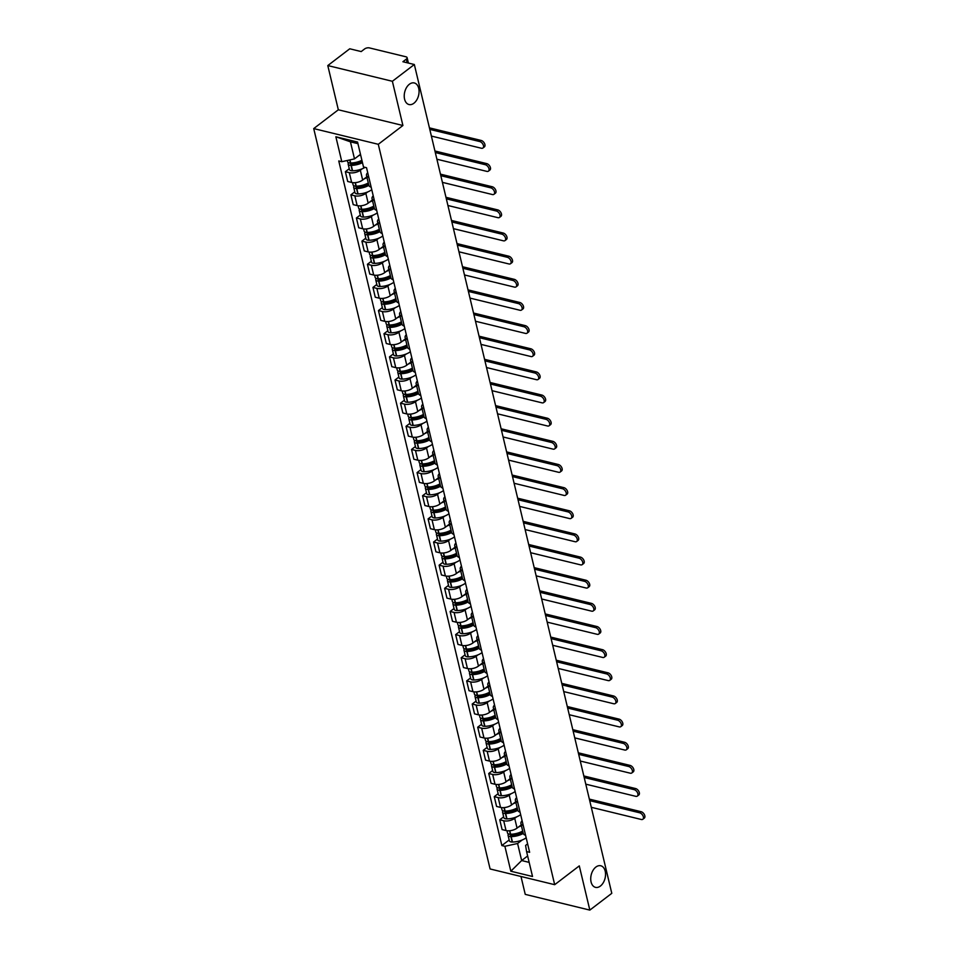 <?xml version="1.0" encoding="UTF-8"?>
<svg xmlns="http://www.w3.org/2000/svg" width="958" height="958" viewBox="0 0 958 958"><rect width="100%" height="100%" fill="white"/><g stroke="black" fill="none" stroke-linecap="round" stroke-linejoin="round"><path stroke-width="1.44" d="M595.876 867.062A11.101 7.137 -76.3 0 1 600.762 865.769A11.101 7.137 -76.3 0 1 605.552 874.594A11.101 7.137 -76.3 0 1 600.403 886.054A11.101 7.137 -76.3 0 1 595.517 887.359A11.101 7.137 -76.3 0 1 590.727 878.522A11.101 7.137 -76.3 0 1 595.876 867.062M409.389 84.244A11.101 7.137 -76.3 0 1 414.275 82.951A11.101 7.137 -76.3 0 1 419.065 91.776A11.101 7.137 -76.3 0 1 413.904 103.236A11.101 7.137 -76.3 0 1 409.018 104.542A11.101 7.137 -76.3 0 1 404.228 95.704A11.101 7.137 -76.3 0 1 409.389 84.244M520.984 876.486L525.247 894.377L589.829 910.1L611.791 893.323L414.335 64.509L392.373 81.286L327.792 65.563L338.33 109.787L313.721 128.588L490.101 868.966L554.682 884.689L378.29 144.299L402.911 125.498L392.373 81.286M327.792 65.563L349.754 48.786L361.19 51.576L364.603 48.954A3.473 1.653 -13.4 0 1 369.393 47.9L405.952 56.797A3.473 1.653 -13.4 0 1 407.114 57.684L408.407 63.06M589.829 910.1L579.291 865.888L554.682 884.689M407.198 62.773L406.324 59.109L402.899 61.731L414.335 64.509M406.324 59.109A3.473 1.653 -13.4 0 0 407.114 57.684M362.22 168.776L360.328 170.225A7.987 3.808 166.6 0 1 349.311 172.656L345.371 171.698L347.706 181.493L351.646 182.451A7.987 3.808 -13.4 0 0 362.663 180.02L366.83 176.823M368.842 177.398A7.987 3.808 166.6 0 1 366.507 175.47A7.987 3.808 166.6 0 1 367.716 172.691M349.263 168.728L345.371 171.698M366.507 175.47L368.842 185.265A7.987 3.808 -13.4 0 0 371.177 187.193M367.728 191.923L365.836 193.372A7.987 3.808 166.6 0 1 354.819 195.803L350.879 194.845L353.215 204.641L357.154 205.599A7.987 3.808 -13.4 0 0 368.171 203.168L372.351 199.971M374.35 200.545A7.987 3.808 166.6 0 1 372.027 198.617A7.987 3.808 166.6 0 1 373.237 195.839M354.771 191.875L350.879 194.845M372.027 198.617L374.362 208.413A7.987 3.808 -13.4 0 0 376.686 210.341M373.249 215.071L371.357 216.52A7.987 3.808 166.6 0 1 360.34 218.951L356.4 217.993L358.735 227.788L362.675 228.746A7.987 3.808 -13.4 0 0 373.692 226.316L377.859 223.118M379.871 223.693A7.987 3.808 166.6 0 1 377.536 221.765A7.987 3.808 166.6 0 1 378.745 218.987M360.292 215.011L356.4 217.993M377.536 221.765L379.871 231.561A7.987 3.808 -13.4 0 0 382.206 233.489M378.757 238.219L376.865 239.668A7.987 3.808 166.6 0 1 365.848 242.099L361.908 241.141L364.244 250.924L368.183 251.894A7.987 3.808 -13.4 0 0 379.2 249.451L383.38 246.266M385.379 246.841A7.987 3.808 166.6 0 1 383.056 244.913A7.987 3.808 166.6 0 1 384.266 242.134M365.8 238.159L361.908 241.141M383.056 244.913L385.391 254.696A7.987 3.808 -13.4 0 0 387.715 256.636M384.278 261.366L382.386 262.815A7.987 3.808 166.6 0 1 371.369 265.246L367.429 264.288L369.764 274.072L373.692 275.03A7.987 3.808 -13.4 0 0 384.721 272.599L388.888 269.414M390.9 269.988A7.987 3.808 166.6 0 1 388.565 268.06A7.987 3.808 166.6 0 1 389.774 265.282M371.321 261.306L367.429 264.288M388.565 268.06L390.9 277.844A7.987 3.808 -13.4 0 0 393.235 279.784M389.786 284.514L387.894 285.951A7.987 3.808 166.6 0 1 376.877 288.394L372.937 287.424L375.273 297.219L379.212 298.178A7.987 3.808 -13.4 0 0 390.229 295.747L394.409 292.561M396.408 293.136A7.987 3.808 166.6 0 1 394.085 291.196A7.987 3.808 166.6 0 1 395.295 288.43M376.829 284.454L372.937 287.424M394.085 291.196L396.408 300.992A7.987 3.808 -13.4 0 0 398.744 302.932M395.307 307.662L393.415 309.099A7.987 3.808 166.6 0 1 382.398 311.53L378.458 310.572L380.781 320.367L384.721 321.325A7.987 3.808 -13.4 0 0 395.75 318.894L399.917 315.709M401.929 316.284A7.987 3.808 166.6 0 1 399.594 314.344A7.987 3.808 166.6 0 1 400.803 311.578M382.35 307.602L378.458 310.572M399.594 314.344L401.929 324.139A7.987 3.808 -13.4 0 0 404.264 326.067M400.815 330.797L398.923 332.246A7.987 3.808 166.6 0 1 387.906 334.677L383.966 333.719L386.302 343.515L390.241 344.473A7.987 3.808 -13.4 0 0 401.258 342.042L405.438 338.857M407.437 339.431A7.987 3.808 166.6 0 1 405.114 337.491A7.987 3.808 166.6 0 1 406.324 334.713M387.858 330.75L383.966 333.719M405.114 337.491L407.437 347.287A7.987 3.808 -13.4 0 0 409.773 349.215M406.336 353.945L404.444 355.394A7.987 3.808 166.6 0 1 393.427 357.825L389.487 356.867L391.81 366.663L395.75 367.621A7.987 3.808 -13.4 0 0 406.767 365.19L410.946 362.004M412.958 362.567A7.987 3.808 166.6 0 1 410.623 360.639A7.987 3.808 166.6 0 1 411.832 357.861M393.379 353.897L389.487 356.867M410.623 360.639L412.958 370.435A7.987 3.808 -13.4 0 0 415.293 372.363M411.844 377.093L409.952 378.542A7.987 3.808 166.6 0 1 398.935 380.973L394.995 380.015L397.331 389.81L401.27 390.768A7.987 3.808 -13.4 0 0 412.287 388.337L416.467 385.14M418.466 385.715A7.987 3.808 166.6 0 1 416.143 383.787A7.987 3.808 166.6 0 1 417.353 381.009M398.887 377.045L394.995 380.015M416.143 383.787L418.466 393.582A7.987 3.808 -13.4 0 0 420.801 395.51M417.365 400.24L415.473 401.689A7.987 3.808 166.6 0 1 404.456 404.12L400.516 403.162L402.839 412.958L406.779 413.916A7.987 3.808 -13.4 0 0 417.796 411.485L421.975 408.288M423.987 408.862A7.987 3.808 166.6 0 1 421.652 406.934A7.987 3.808 166.6 0 1 422.861 404.156M404.408 400.193L400.516 403.162M421.652 406.934L423.987 416.73A7.987 3.808 -13.4 0 0 426.322 418.658M422.873 423.388L420.981 424.837A7.987 3.808 166.6 0 1 409.964 427.268L406.024 426.31L408.359 436.106L412.299 437.064A7.987 3.808 -13.4 0 0 423.316 434.621L427.496 431.435M429.495 432.01A7.987 3.808 166.6 0 1 427.172 430.082A7.987 3.808 166.6 0 1 428.382 427.304M409.916 423.328L406.024 426.31M427.172 430.082L429.495 439.866A7.987 3.808 -13.4 0 0 431.83 441.806M428.394 446.536L426.502 447.985A7.987 3.808 166.6 0 1 415.473 450.416L411.545 449.458L413.868 459.241L417.808 460.199A7.987 3.808 -13.4 0 0 428.825 457.768L433.004 454.583M435.016 455.158A7.987 3.808 166.6 0 1 432.681 453.23A7.987 3.808 166.6 0 1 433.89 450.452M415.437 446.476L411.545 449.458M432.681 453.23L435.016 463.013A7.987 3.808 -13.4 0 0 437.351 464.953M433.902 469.683L432.01 471.12A7.987 3.808 166.6 0 1 420.993 473.563L417.053 472.605L419.388 482.389L423.328 483.347A7.987 3.808 -13.4 0 0 434.345 480.916L438.513 477.731M440.524 478.305A7.987 3.808 166.6 0 1 438.189 476.365A7.987 3.808 166.6 0 1 439.411 473.599M420.945 469.624L417.053 472.605M438.189 476.365L440.524 486.161A7.987 3.808 -13.4 0 0 442.859 488.101M439.423 492.831L437.531 494.268A7.987 3.808 166.6 0 1 426.502 496.699L422.562 495.741L424.897 505.537L428.837 506.495A7.987 3.808 -13.4 0 0 439.854 504.064L444.033 500.878M446.045 501.453A7.987 3.808 166.6 0 1 443.71 499.513A7.987 3.808 166.6 0 1 444.919 496.747M426.466 492.771L422.562 495.741M443.71 499.513L446.045 509.309A7.987 3.808 -13.4 0 0 448.38 511.237M444.931 515.967L443.039 517.416A7.987 3.808 166.6 0 1 432.022 519.847L428.082 518.889L430.417 528.684L434.357 529.642A7.987 3.808 -13.4 0 0 445.374 527.211L449.541 524.026M451.553 524.601A7.987 3.808 166.6 0 1 449.218 522.661A7.987 3.808 166.6 0 1 450.44 519.883M431.974 515.919L428.082 518.889M449.218 522.661L451.553 532.456A7.987 3.808 -13.4 0 0 453.888 534.384M450.452 539.115L448.548 540.563A7.987 3.808 166.6 0 1 437.531 542.994L433.591 542.036L435.926 551.832L439.866 552.79A7.987 3.808 -13.4 0 0 450.883 550.359L455.062 547.174M457.074 547.736A7.987 3.808 166.6 0 1 454.739 545.809A7.987 3.808 166.6 0 1 455.948 543.03M437.495 539.067L433.591 542.036M454.739 545.809L457.074 555.604A7.987 3.808 -13.4 0 0 459.397 557.532M455.96 562.262L454.068 563.711A7.987 3.808 166.6 0 1 443.051 566.142L439.111 565.184L441.446 574.98L445.386 575.938A7.987 3.808 -13.4 0 0 456.403 573.507L460.57 570.309M462.582 570.884A7.987 3.808 166.6 0 1 460.247 568.956A7.987 3.808 166.6 0 1 461.457 566.178M443.003 562.214L439.111 565.184M460.247 568.956L462.582 578.752A7.987 3.808 -13.4 0 0 464.917 580.68M461.469 585.41L459.577 586.859A7.987 3.808 166.6 0 1 448.56 589.29L444.62 588.332L446.955 598.127L450.895 599.085A7.987 3.808 -13.4 0 0 461.912 596.654L466.091 593.457M468.103 594.032A7.987 3.808 166.6 0 1 465.768 592.104A7.987 3.808 166.6 0 1 466.977 589.326M448.512 585.362L444.62 588.332M465.768 592.104L468.103 601.899A7.987 3.808 -13.4 0 0 470.426 603.827M466.989 608.558L465.097 610.006A7.987 3.808 166.6 0 1 454.08 612.437L450.14 611.479L452.475 621.275L456.415 622.233A7.987 3.808 -13.4 0 0 467.432 619.802L471.599 616.605M473.611 617.18A7.987 3.808 166.6 0 1 471.276 615.252A7.987 3.808 166.6 0 1 472.486 612.473M454.032 608.498L450.14 611.479M471.276 615.252L473.611 625.047A7.987 3.808 -13.4 0 0 475.946 626.975M472.498 631.705L470.606 633.154A7.987 3.808 166.6 0 1 459.589 635.585L455.649 634.627L457.984 644.411L461.924 645.381A7.987 3.808 -13.4 0 0 472.941 642.938L477.12 639.752M479.132 640.327A7.987 3.808 166.6 0 1 476.797 638.399A7.987 3.808 166.6 0 1 478.006 635.621M459.541 631.645L455.649 634.627M476.797 638.399L479.132 648.183A7.987 3.808 -13.4 0 0 481.455 650.123M478.018 654.853L476.126 656.302A7.987 3.808 166.6 0 1 465.109 658.733L461.169 657.775L463.504 667.558L467.444 668.516A7.987 3.808 -13.4 0 0 478.461 666.085L482.628 662.9M484.64 663.475A7.987 3.808 166.6 0 1 482.305 661.547A7.987 3.808 166.6 0 1 483.515 658.769M465.061 654.793L461.169 657.775M482.305 661.547L484.64 671.33A7.987 3.808 -13.4 0 0 486.975 673.27M483.527 678.001L481.635 679.438A7.987 3.808 166.6 0 1 470.618 681.88L466.678 680.91L469.013 690.706L472.953 691.664A7.987 3.808 -13.4 0 0 483.97 689.233L488.149 686.048M490.161 686.623A7.987 3.808 166.6 0 1 487.826 684.683A7.987 3.808 166.6 0 1 489.035 681.916M470.57 677.941L466.678 680.91M487.826 684.683L490.161 694.478A7.987 3.808 -13.4 0 0 492.484 696.418M489.047 701.148L487.155 702.585A7.987 3.808 166.6 0 1 476.138 705.016L472.198 704.058L474.533 713.854L478.473 714.812A7.987 3.808 -13.4 0 0 489.49 712.381L493.657 709.195M495.669 709.77A7.987 3.808 166.6 0 1 493.334 707.83A7.987 3.808 166.6 0 1 494.544 705.052M476.09 701.088L472.198 704.058M493.334 707.83L495.669 717.626A7.987 3.808 -13.4 0 0 498.004 719.554M494.556 724.284L492.663 725.733A7.987 3.808 166.6 0 1 481.646 728.164L477.707 727.206L480.042 737.001L483.982 737.959A7.987 3.808 -13.4 0 0 494.999 735.528L499.178 732.343M501.178 732.918A7.987 3.808 166.6 0 1 498.855 730.978A7.987 3.808 166.6 0 1 500.064 728.2M481.599 724.236L477.707 727.206M498.855 730.978L501.19 740.774A7.987 3.808 -13.4 0 0 503.513 742.701M500.076 747.432L498.184 748.881A7.987 3.808 166.6 0 1 487.167 751.312L483.227 750.354L485.562 760.149L489.49 761.107A7.987 3.808 -13.4 0 0 500.519 758.676L504.686 755.479M506.698 756.054A7.987 3.808 166.6 0 1 504.363 754.126A7.987 3.808 166.6 0 1 505.573 751.347M487.119 747.384L483.227 750.354M504.363 754.126L506.698 763.921A7.987 3.808 -13.4 0 0 509.033 765.849M505.584 770.579L503.692 772.028A7.987 3.808 166.6 0 1 492.675 774.459L488.736 773.501L491.071 783.297L495.011 784.255A7.987 3.808 -13.4 0 0 506.028 781.824L510.207 778.626M512.207 779.201A7.987 3.808 166.6 0 1 509.884 777.273A7.987 3.808 166.6 0 1 511.093 774.495M492.628 770.531L488.736 773.501M509.884 777.273L512.207 787.069A7.987 3.808 -13.4 0 0 514.542 788.997M511.105 793.727L509.213 795.176A7.987 3.808 166.6 0 1 498.196 797.607L494.256 796.649L496.579 806.444L500.519 807.402A7.987 3.808 -13.4 0 0 511.548 804.971L515.715 801.774M517.727 802.349A7.987 3.808 166.6 0 1 515.392 800.421A7.987 3.808 166.6 0 1 516.601 797.643M498.148 793.667L494.256 796.649M515.392 800.421L517.727 810.217A7.987 3.808 -13.4 0 0 520.062 812.145M516.613 816.875L514.721 818.324A7.987 3.808 166.6 0 1 503.704 820.755L499.765 819.797L502.1 829.58L506.04 830.55A7.987 3.808 -13.4 0 0 517.057 828.107L521.236 824.922M523.236 825.497A7.987 3.808 166.6 0 1 520.913 823.569A7.987 3.808 166.6 0 1 522.122 820.79M503.657 816.815L499.765 819.797M520.913 823.569L523.236 833.352A7.987 3.808 -13.4 0 0 525.571 835.292M357.945 143.664L350.436 141.832L354.496 158.896L360.483 154.322M354.496 158.896L341.802 161.698L335.863 136.766L357.562 142.047L363.501 166.979L366.531 167.722L529.63 852.309L526.589 851.578L532.528 876.498L510.83 871.217L504.89 846.297L517.583 843.495L521.655 860.547L529.163 862.38M341.802 161.698L338.761 160.956L501.86 845.555L504.89 846.297M313.721 128.588L378.29 144.299M338.33 109.787L402.911 125.498M527.642 855.973L521.655 860.547L510.83 871.217M522.134 840.022L517.583 843.495M526.589 851.578L525.595 845.435L527.619 843.89M509.177 839.962L501.86 845.555M335.863 136.766L350.436 141.832M431.387 136.072L481.359 148.239A3.904 2.335 -127.4 0 0 482.94 147.999A3.904 2.335 -127.4 0 0 483.071 144.526A3.904 2.335 -127.4 0 0 479.766 141.556L481.203 140.467A3.904 2.335 52.6 0 1 484.509 143.425A3.904 2.335 52.6 0 1 484.377 146.909L482.94 147.999M361.908 160.285A13.184 6.287 166.6 0 1 350.688 163.004L350.46 163.004A4.383 2.084 166.6 0 1 347.598 161.746L347.299 160.489M358.591 155.771A13.184 6.287 -13.4 0 0 360.615 154.873M348.688 162.74A4.383 2.084 -13.4 0 0 348.161 164.117A4.383 2.084 -13.4 0 0 351.023 165.375L351.263 165.375A13.184 6.287 -13.4 0 0 362.471 162.656M348.161 164.117L349.454 169.53A4.383 2.084 -13.4 0 0 352.316 170.787L352.544 170.787A13.184 6.287 -13.4 0 0 365.058 167.363M358.927 162.944L361.98 160.609M362.184 161.459A10.933 5.209 166.6 0 1 351.981 164.201L351.742 164.201A2.132 1.018 166.6 0 1 350.353 163.59A2.132 1.018 166.6 0 1 350.544 163.004M429.795 129.39L479.766 141.556M481.203 140.467L429.424 127.857M436.896 159.22L486.88 171.386A3.904 2.335 -127.4 0 0 488.448 171.147A3.904 2.335 -127.4 0 0 488.592 167.662A3.904 2.335 -127.4 0 0 485.287 164.704L486.724 163.614A3.904 2.335 52.6 0 1 490.029 166.572A3.904 2.335 52.6 0 1 489.885 170.045L488.448 171.147M368.291 182.966A13.184 6.287 166.6 0 1 356.208 186.139L355.981 186.151A4.383 2.084 166.6 0 1 353.107 184.894L352.568 182.619M364.1 178.918A13.184 6.287 -13.4 0 0 367.01 177.553M354.197 185.888A4.383 2.084 -13.4 0 0 353.682 187.265A4.383 2.084 -13.4 0 0 356.544 188.522L356.771 188.522A13.184 6.287 -13.4 0 0 368.866 185.337M353.682 187.265L354.963 192.678A4.383 2.084 -13.4 0 0 357.837 193.935L358.064 193.935A13.184 6.287 -13.4 0 0 371.776 189.72M364.435 186.091L368.327 183.122M368.555 184.068A10.933 5.209 166.6 0 1 357.49 187.349L357.262 187.349A2.132 1.018 166.6 0 1 355.873 186.738A2.132 1.018 166.6 0 1 356.065 186.151M435.303 152.538L485.287 164.704M486.724 163.614L434.944 151.005M442.416 182.367L492.388 194.534A3.904 2.335 -127.4 0 0 493.969 194.294A3.904 2.335 -127.4 0 0 494.1 190.81A3.904 2.335 -127.4 0 0 490.795 187.852L492.232 186.75A3.904 2.335 52.6 0 1 495.537 189.72A3.904 2.335 52.6 0 1 495.406 193.193L493.969 194.294M373.812 206.114A13.184 6.287 166.6 0 1 361.717 209.287L361.489 209.299A4.383 2.084 166.6 0 1 358.627 208.042L358.088 205.766M369.62 202.066A13.184 6.287 -13.4 0 0 372.518 200.701M359.717 209.036A4.383 2.084 -13.4 0 0 359.19 210.413A4.383 2.084 -13.4 0 0 362.052 211.67L362.292 211.67A13.184 6.287 -13.4 0 0 374.374 208.485M359.19 210.413L360.483 215.825A4.383 2.084 -13.4 0 0 363.345 217.083L363.573 217.083A13.184 6.287 -13.4 0 0 377.284 212.868M369.956 209.239L373.848 206.269M374.075 207.215A10.933 5.209 166.6 0 1 363.01 210.497L362.771 210.497A2.132 1.018 166.6 0 1 361.382 209.886A2.132 1.018 166.6 0 1 361.573 209.287M440.824 175.685L490.795 187.852M492.232 186.75L440.452 174.152M447.925 205.503L497.909 217.67A3.904 2.335 -127.4 0 0 499.477 217.442A3.904 2.335 -127.4 0 0 499.621 213.957A3.904 2.335 -127.4 0 0 496.316 210.999L497.753 209.898A3.904 2.335 52.6 0 1 501.058 212.868A3.904 2.335 52.6 0 1 500.914 216.34L499.477 217.442M379.32 229.261A13.184 6.287 166.6 0 1 367.237 232.435L367.01 232.435A4.383 2.084 166.6 0 1 364.136 231.177L363.597 228.914M375.129 225.202A13.184 6.287 -13.4 0 0 378.039 223.837M365.226 232.183A4.383 2.084 -13.4 0 0 364.711 233.56A4.383 2.084 -13.4 0 0 367.573 234.818L367.8 234.806A13.184 6.287 -13.4 0 0 379.895 231.632M364.711 233.56L365.992 238.973A4.383 2.084 -13.4 0 0 368.866 240.23L369.093 240.23A13.184 6.287 -13.4 0 0 382.805 236.015M375.464 232.387L379.356 229.405M379.584 230.363A10.933 5.209 166.6 0 1 368.519 233.644L368.291 233.644A2.132 1.018 166.6 0 1 366.902 233.034A2.132 1.018 166.6 0 1 367.094 232.435M446.332 198.833L496.316 210.999M497.753 209.898L445.973 197.3M453.445 228.651L503.417 240.817A3.904 2.335 -127.4 0 0 504.998 240.59A3.904 2.335 -127.4 0 0 505.129 237.105A3.904 2.335 -127.4 0 0 501.824 234.147L503.261 233.045A3.904 2.335 52.6 0 1 506.566 236.015A3.904 2.335 52.6 0 1 506.435 239.488L504.998 240.59M384.841 252.409A13.184 6.287 166.6 0 1 372.746 255.582L372.518 255.582A4.383 2.084 166.6 0 1 369.656 254.325L369.117 252.062M380.649 248.35A13.184 6.287 -13.4 0 0 383.547 246.984M370.746 255.331A4.383 2.084 -13.4 0 0 370.219 256.708A4.383 2.084 -13.4 0 0 373.081 257.965L373.321 257.953A13.184 6.287 -13.4 0 0 385.403 254.78M370.219 256.708L371.512 262.121A4.383 2.084 -13.4 0 0 374.374 263.378L374.602 263.378A13.184 6.287 -13.4 0 0 388.313 259.151M380.985 255.535L384.876 252.553M385.104 253.499A10.933 5.209 166.6 0 1 374.039 256.792L373.8 256.792A2.132 1.018 166.6 0 1 372.411 256.181A2.132 1.018 166.6 0 1 372.602 255.582M451.853 221.981L501.824 234.147M503.261 233.045L451.481 220.448M458.954 251.798L508.938 263.965A3.904 2.335 -127.4 0 0 510.506 263.725A3.904 2.335 -127.4 0 0 510.65 260.253A3.904 2.335 -127.4 0 0 507.345 257.295L508.782 256.193A3.904 2.335 52.6 0 1 512.087 259.151A3.904 2.335 52.6 0 1 511.943 262.636L510.506 263.725M390.349 275.545A13.184 6.287 166.6 0 1 378.266 278.73L378.039 278.73A4.383 2.084 166.6 0 1 375.165 277.473L374.626 275.209M386.158 271.497A13.184 6.287 -13.4 0 0 389.068 270.132M376.255 278.467A4.383 2.084 -13.4 0 0 375.74 279.844A4.383 2.084 -13.4 0 0 378.602 281.101L378.829 281.101A13.184 6.287 -13.4 0 0 390.924 277.928M375.74 279.844L377.021 285.268A4.383 2.084 -13.4 0 0 379.883 286.526L380.122 286.514A13.184 6.287 -13.4 0 0 393.834 282.299M386.493 278.682L390.385 275.7M390.613 276.646A10.933 5.209 166.6 0 1 379.548 279.94L379.32 279.94A2.132 1.018 166.6 0 1 377.931 279.329A2.132 1.018 166.6 0 1 378.123 278.73M457.361 245.128L507.345 257.295M508.782 256.193L457.002 243.595M464.474 274.946L514.446 287.113A3.904 2.335 -127.4 0 0 516.027 286.873A3.904 2.335 -127.4 0 0 516.158 283.4A3.904 2.335 -127.4 0 0 512.853 280.431L514.29 279.341A3.904 2.335 52.6 0 1 517.595 282.299A3.904 2.335 52.6 0 1 517.452 285.783L516.027 286.873M395.87 298.692A13.184 6.287 166.6 0 1 383.775 301.878L383.547 301.878A4.383 2.084 166.6 0 1 380.685 300.62L380.146 298.357M391.678 294.645A13.184 6.287 -13.4 0 0 394.576 293.28M381.763 301.614A4.383 2.084 -13.4 0 0 381.248 302.991A4.383 2.084 -13.4 0 0 384.11 304.249L384.338 304.249A13.184 6.287 -13.4 0 0 396.432 301.063M381.248 302.991L382.541 308.416A4.383 2.084 -13.4 0 0 385.403 309.674L385.631 309.662A13.184 6.287 -13.4 0 0 399.342 305.446M392.014 301.818L395.905 298.848M396.133 299.794A10.933 5.209 166.6 0 1 385.068 303.075L384.829 303.087A2.132 1.018 166.6 0 1 383.44 302.477A2.132 1.018 166.6 0 1 383.631 301.878M462.882 268.276L512.853 280.431M514.29 279.341L462.51 266.731M469.983 298.094L519.966 310.26A3.904 2.335 -127.4 0 0 521.535 310.021A3.904 2.335 -127.4 0 0 521.679 306.548A3.904 2.335 -127.4 0 0 518.374 303.578L519.811 302.488A3.904 2.335 52.6 0 1 523.116 305.446A3.904 2.335 52.6 0 1 522.972 308.931L521.535 310.021M401.378 321.84A13.184 6.287 166.6 0 1 389.295 325.025L389.056 325.025A4.383 2.084 166.6 0 1 386.194 323.768L385.655 321.493M397.187 317.793A13.184 6.287 -13.4 0 0 400.085 316.427M387.283 324.762A4.383 2.084 -13.4 0 0 386.769 326.139A4.383 2.084 -13.4 0 0 389.631 327.397L389.858 327.397A13.184 6.287 -13.4 0 0 401.953 324.211M386.769 326.139L388.05 331.552A4.383 2.084 -13.4 0 0 390.912 332.809L391.151 332.809A13.184 6.287 -13.4 0 0 404.863 328.594M397.522 324.966L401.414 321.996M401.641 322.942A10.933 5.209 166.6 0 1 390.577 326.223L390.349 326.223A2.132 1.018 166.6 0 1 388.96 325.624A2.132 1.018 166.6 0 1 389.152 325.025M468.39 291.412L518.374 303.578M519.811 302.488L468.031 289.879M475.491 321.241L525.475 333.408A3.904 2.335 -127.4 0 0 527.056 333.168A3.904 2.335 -127.4 0 0 527.187 329.696A3.904 2.335 -127.4 0 0 523.882 326.726L525.319 325.636A3.904 2.335 52.6 0 1 528.624 328.594A3.904 2.335 52.6 0 1 528.481 332.079L527.056 333.168M406.899 344.988A13.184 6.287 166.6 0 1 394.804 348.173L394.576 348.173A4.383 2.084 166.6 0 1 391.714 346.916L391.175 344.641M402.707 340.94A13.184 6.287 -13.4 0 0 405.605 339.575M392.792 347.91A4.383 2.084 -13.4 0 0 392.277 349.287A4.383 2.084 -13.4 0 0 395.139 350.544L395.367 350.544A13.184 6.287 -13.4 0 0 407.461 347.359M392.277 349.287L393.57 354.7A4.383 2.084 -13.4 0 0 396.432 355.957L396.66 355.957A13.184 6.287 -13.4 0 0 410.371 351.742M403.043 348.113L406.934 345.143M407.162 346.089A10.933 5.209 166.6 0 1 396.097 349.371L395.858 349.371A2.132 1.018 166.6 0 1 394.468 348.76A2.132 1.018 166.6 0 1 394.66 348.173M473.911 314.559L523.882 326.726M525.319 325.636L473.539 313.026M481.012 344.389L530.995 356.556A3.904 2.335 -127.4 0 0 532.564 356.316A3.904 2.335 -127.4 0 0 532.708 352.843A3.904 2.335 -127.4 0 0 529.403 349.874L530.84 348.784A3.904 2.335 52.6 0 1 534.145 351.742A3.904 2.335 52.6 0 1 534.001 355.214L532.564 356.316M412.407 368.135A13.184 6.287 166.6 0 1 400.324 371.309L400.085 371.321A4.383 2.084 166.6 0 1 397.223 370.063L396.684 367.788M408.216 364.088A13.184 6.287 -13.4 0 0 411.114 362.723M398.312 371.057A4.383 2.084 -13.4 0 0 397.798 372.434A4.383 2.084 -13.4 0 0 400.66 373.692L400.887 373.692A13.184 6.287 -13.4 0 0 412.982 370.506M397.798 372.434L399.079 377.847A4.383 2.084 -13.4 0 0 401.941 379.105L402.18 379.105A13.184 6.287 -13.4 0 0 415.892 374.889M408.551 371.261L412.443 368.291M412.67 369.237A10.933 5.209 166.6 0 1 401.606 372.518L401.378 372.518A2.132 1.018 166.6 0 1 399.989 371.908A2.132 1.018 166.6 0 1 400.181 371.321M479.419 337.707L529.403 349.874M530.84 348.784L479.06 336.174M486.52 367.537L536.504 379.703A3.904 2.335 -127.4 0 0 538.085 379.464A3.904 2.335 -127.4 0 0 538.216 375.979A3.904 2.335 -127.4 0 0 534.911 373.021L536.348 371.92A3.904 2.335 52.6 0 1 539.653 374.889A3.904 2.335 52.6 0 1 539.51 378.362L538.085 379.464M417.928 391.283A13.184 6.287 166.6 0 1 405.833 394.456L405.605 394.468A4.383 2.084 166.6 0 1 402.743 393.211L402.204 390.936M413.736 387.236A13.184 6.287 -13.4 0 0 416.634 385.87M403.821 394.205A4.383 2.084 -13.4 0 0 403.306 395.582A4.383 2.084 -13.4 0 0 406.168 396.84L406.396 396.84A13.184 6.287 -13.4 0 0 418.49 393.654M403.306 395.582L404.599 400.995A4.383 2.084 -13.4 0 0 407.461 402.252L407.689 402.252A13.184 6.287 -13.4 0 0 421.4 398.037M414.072 394.409L417.963 391.439M418.191 392.385A10.933 5.209 166.6 0 1 407.126 395.666L406.887 395.666A2.132 1.018 166.6 0 1 405.497 395.055A2.132 1.018 166.6 0 1 405.689 394.456M484.94 360.855L534.911 373.021M536.348 371.92L484.568 359.322M492.041 390.684L542.024 402.839A3.904 2.335 -127.4 0 0 543.593 402.611A3.904 2.335 -127.4 0 0 543.737 399.127A3.904 2.335 -127.4 0 0 540.432 396.169L541.869 395.067A3.904 2.335 52.6 0 1 545.174 398.037A3.904 2.335 52.6 0 1 545.03 401.51L543.593 402.611M423.436 414.431A13.184 6.287 166.6 0 1 411.353 417.604L411.114 417.604A4.383 2.084 166.6 0 1 408.252 416.359L407.713 414.084M419.245 410.371A13.184 6.287 -13.4 0 0 422.143 409.006M409.341 417.353A4.383 2.084 -13.4 0 0 408.815 418.73A4.383 2.084 -13.4 0 0 411.689 419.987L411.916 419.975A13.184 6.287 -13.4 0 0 423.999 416.802M408.815 418.73L410.108 424.143A4.383 2.084 -13.4 0 0 412.97 425.4L413.209 425.4A13.184 6.287 -13.4 0 0 426.921 421.185M419.58 417.556L423.472 414.575M423.699 415.533A10.933 5.209 166.6 0 1 412.635 418.814L412.407 418.814A2.132 1.018 166.6 0 1 411.018 418.203A2.132 1.018 166.6 0 1 411.198 417.604M490.448 384.002L540.432 396.169M541.869 395.067L490.089 382.47M497.549 413.82L547.533 425.987A3.904 2.335 -127.4 0 0 549.114 425.759A3.904 2.335 -127.4 0 0 549.245 422.274A3.904 2.335 -127.4 0 0 545.94 419.317L547.377 418.215A3.904 2.335 52.6 0 1 550.682 421.185A3.904 2.335 52.6 0 1 550.539 424.657L549.114 425.759M428.956 437.578A13.184 6.287 166.6 0 1 416.862 440.752L416.634 440.752A4.383 2.084 166.6 0 1 413.772 439.494L413.233 437.231M424.753 433.519A13.184 6.287 -13.4 0 0 427.663 432.154M414.85 440.5A4.383 2.084 -13.4 0 0 414.335 441.877A4.383 2.084 -13.4 0 0 417.197 443.135L417.425 443.123A13.184 6.287 -13.4 0 0 429.519 439.95M414.335 441.877L415.628 447.29A4.383 2.084 -13.4 0 0 418.49 448.548L418.718 448.548A13.184 6.287 -13.4 0 0 432.429 444.332M425.089 440.704L428.992 437.722M429.22 438.68A10.933 5.209 166.6 0 1 418.143 441.961L417.916 441.961A2.132 1.018 166.6 0 1 416.526 441.351A2.132 1.018 166.6 0 1 416.718 440.752M495.969 407.15L545.94 419.317M547.377 418.215L495.597 405.617M503.07 436.968L553.053 449.134A3.904 2.335 -127.4 0 0 554.622 448.907A3.904 2.335 -127.4 0 0 554.766 445.422A3.904 2.335 -127.4 0 0 551.461 442.464L552.886 441.363A3.904 2.335 52.6 0 1 556.191 444.332A3.904 2.335 52.6 0 1 556.059 447.805L554.622 448.907M434.465 460.714A13.184 6.287 166.6 0 1 422.382 463.9L422.143 463.9A4.383 2.084 166.6 0 1 419.281 462.642L418.742 460.379M430.274 456.667A13.184 6.287 -13.4 0 0 433.172 455.301M420.37 463.636A4.383 2.084 -13.4 0 0 419.844 465.025A4.383 2.084 -13.4 0 0 422.718 466.271L422.945 466.271A13.184 6.287 -13.4 0 0 435.028 463.097M419.844 465.025L421.137 470.438A4.383 2.084 -13.4 0 0 423.999 471.695L424.238 471.683A13.184 6.287 -13.4 0 0 437.95 467.468M430.609 463.852L434.501 460.87M434.728 461.816A10.933 5.209 166.6 0 1 423.664 465.109L423.436 465.109A2.132 1.018 166.6 0 1 422.047 464.498A2.132 1.018 166.6 0 1 422.227 463.9M501.477 430.298L551.461 442.464M552.886 441.363L501.118 428.765M508.578 460.115L558.562 472.282A3.904 2.335 -127.4 0 0 560.143 472.043A3.904 2.335 -127.4 0 0 560.274 468.57A3.904 2.335 -127.4 0 0 556.969 465.612L558.406 464.51A3.904 2.335 52.6 0 1 561.711 467.468A3.904 2.335 52.6 0 1 561.568 470.953L560.143 472.043M439.985 483.862A13.184 6.287 166.6 0 1 427.891 487.047L427.663 487.047A4.383 2.084 166.6 0 1 424.801 485.79L424.262 483.527M435.782 479.814A13.184 6.287 -13.4 0 0 438.692 478.449M425.879 486.784A4.383 2.084 -13.4 0 0 425.364 488.161A4.383 2.084 -13.4 0 0 428.226 489.418L428.454 489.418A13.184 6.287 -13.4 0 0 440.548 486.233M425.364 488.161L426.657 493.586A4.383 2.084 -13.4 0 0 429.519 494.843L429.747 494.831A13.184 6.287 -13.4 0 0 443.458 490.616M436.118 486.999L440.021 484.018M440.237 484.964A10.933 5.209 166.6 0 1 429.172 488.245L428.945 488.257A2.132 1.018 166.6 0 1 427.555 487.646A2.132 1.018 166.6 0 1 427.747 487.047M506.998 453.445L556.969 465.612M558.406 464.51L506.626 451.901M514.099 483.263L564.07 495.43A3.904 2.335 -127.4 0 0 565.651 495.19A3.904 2.335 -127.4 0 0 565.795 491.717A3.904 2.335 -127.4 0 0 562.49 488.748L563.915 487.658A3.904 2.335 52.6 0 1 567.22 490.616A3.904 2.335 52.6 0 1 567.088 494.1L565.651 495.19M445.494 507.01A13.184 6.287 166.6 0 1 433.411 510.195L433.172 510.195A4.383 2.084 166.6 0 1 430.31 508.938L429.771 506.662M441.303 502.962A13.184 6.287 -13.4 0 0 444.201 501.597M431.399 509.931A4.383 2.084 -13.4 0 0 430.872 511.309A4.383 2.084 -13.4 0 0 433.746 512.566L433.974 512.566A13.184 6.287 -13.4 0 0 446.057 509.381M430.872 511.309L432.166 516.733A4.383 2.084 -13.4 0 0 435.028 517.979L435.267 517.979A13.184 6.287 -13.4 0 0 448.979 513.763M441.638 510.135L445.53 507.165M445.757 508.111A10.933 5.209 166.6 0 1 434.692 511.392L434.465 511.404A2.132 1.018 166.6 0 1 433.076 510.794A2.132 1.018 166.6 0 1 433.256 510.195M512.506 476.581L562.49 488.748M563.915 487.658L512.135 475.048M519.607 506.411L569.591 518.577A3.904 2.335 -127.4 0 0 571.16 518.338A3.904 2.335 -127.4 0 0 571.303 514.865A3.904 2.335 -127.4 0 0 567.998 511.895L569.435 510.806A3.904 2.335 52.6 0 1 572.74 513.763A3.904 2.335 52.6 0 1 572.597 517.248L571.16 518.338M451.014 530.157A13.184 6.287 166.6 0 1 438.92 533.343L438.692 533.343A4.383 2.084 166.6 0 1 435.83 532.085L435.279 529.81M446.811 526.11A13.184 6.287 -13.4 0 0 449.721 524.745M436.908 533.079A4.383 2.084 -13.4 0 0 436.393 534.456A4.383 2.084 -13.4 0 0 439.255 535.714L439.483 535.714A13.184 6.287 -13.4 0 0 451.577 532.528M436.393 534.456L437.686 539.869A4.383 2.084 -13.4 0 0 440.548 541.126L440.776 541.126A13.184 6.287 -13.4 0 0 454.487 536.911M447.147 533.283L451.05 530.313M451.266 531.259A10.933 5.209 166.6 0 1 440.201 534.54L439.973 534.54A2.132 1.018 166.6 0 1 438.584 533.941A2.132 1.018 166.6 0 1 438.776 533.343M518.015 499.729L567.998 511.895M569.435 510.806L517.655 498.196M525.128 529.558L575.099 541.725A3.904 2.335 -127.4 0 0 576.68 541.486A3.904 2.335 -127.4 0 0 576.824 538.013A3.904 2.335 -127.4 0 0 573.519 535.043L574.944 533.953A3.904 2.335 52.6 0 1 578.249 536.911A3.904 2.335 52.6 0 1 578.117 540.384L576.68 541.486M456.523 553.305A13.184 6.287 166.6 0 1 444.44 556.49L444.201 556.49A4.383 2.084 166.6 0 1 441.339 555.233L440.8 552.958M452.332 549.257A13.184 6.287 -13.4 0 0 455.23 547.892M442.428 556.227A4.383 2.084 -13.4 0 0 441.901 557.604A4.383 2.084 -13.4 0 0 444.763 558.861L445.003 558.861A13.184 6.287 -13.4 0 0 457.086 555.676M441.901 557.604L443.195 563.017A4.383 2.084 -13.4 0 0 446.057 564.274L446.284 564.274A13.184 6.287 -13.4 0 0 460.008 560.059M452.667 556.43L456.559 553.461M456.786 554.407A10.933 5.209 166.6 0 1 445.721 557.688L445.494 557.688A2.132 1.018 166.6 0 1 444.105 557.077A2.132 1.018 166.6 0 1 444.284 556.49M523.535 522.876L573.519 535.043M574.944 533.953L523.164 521.344M530.636 552.706L580.62 564.873A3.904 2.335 -127.4 0 0 582.189 564.633A3.904 2.335 -127.4 0 0 582.332 561.149A3.904 2.335 -127.4 0 0 579.027 558.191L580.464 557.101A3.904 2.335 52.6 0 1 583.769 560.059A3.904 2.335 52.6 0 1 583.626 563.532L582.189 564.633M462.031 576.453A13.184 6.287 166.6 0 1 449.949 579.626L449.721 579.638A4.383 2.084 166.6 0 1 446.859 578.381L446.308 576.105M457.84 572.405A13.184 6.287 -13.4 0 0 460.75 571.04M447.937 579.374A4.383 2.084 -13.4 0 0 447.422 580.752A4.383 2.084 -13.4 0 0 450.284 582.009L450.511 582.009A13.184 6.287 -13.4 0 0 462.606 578.824M447.422 580.752L448.715 586.164A4.383 2.084 -13.4 0 0 451.577 587.422L451.805 587.422A13.184 6.287 -13.4 0 0 465.516 583.206M458.175 579.578L462.079 576.608M462.295 577.554A10.933 5.209 166.6 0 1 451.23 580.835L451.002 580.835A2.132 1.018 166.6 0 1 449.613 580.225A2.132 1.018 166.6 0 1 449.805 579.638M529.044 546.024L579.027 558.191M580.464 557.101L528.684 544.491M536.157 575.854L586.128 588.008A3.904 2.335 -127.4 0 0 587.709 587.781A3.904 2.335 -127.4 0 0 587.853 584.296A3.904 2.335 -127.4 0 0 584.548 581.338L585.973 580.237A3.904 2.335 52.6 0 1 589.278 583.206A3.904 2.335 52.6 0 1 589.146 586.679L587.709 587.781M467.552 599.6A13.184 6.287 166.6 0 1 455.457 602.774L455.23 602.774A4.383 2.084 166.6 0 1 452.368 601.528L451.829 599.253M463.361 595.553A13.184 6.287 -13.4 0 0 466.259 594.176M453.457 602.522A4.383 2.084 -13.4 0 0 452.93 603.899A4.383 2.084 -13.4 0 0 455.792 605.157L456.032 605.157A13.184 6.287 -13.4 0 0 468.115 601.971M452.93 603.899L454.224 609.312A4.383 2.084 -13.4 0 0 457.086 610.569L457.313 610.569A13.184 6.287 -13.4 0 0 471.037 606.354M463.696 602.726L467.588 599.756M467.815 600.702A10.933 5.209 166.6 0 1 456.75 603.983L456.523 603.983A2.132 1.018 166.6 0 1 455.134 603.372A2.132 1.018 166.6 0 1 455.313 602.774M534.564 569.172L584.548 581.338M585.973 580.237L534.193 567.639M541.665 598.99L591.649 611.156A3.904 2.335 -127.4 0 0 593.218 610.929A3.904 2.335 -127.4 0 0 593.361 607.444A3.904 2.335 -127.4 0 0 590.056 604.486L591.493 603.384A3.904 2.335 52.6 0 1 594.798 606.354A3.904 2.335 52.6 0 1 594.655 609.827L593.218 610.929M473.06 622.748A13.184 6.287 166.6 0 1 460.978 625.921L460.75 625.921A4.383 2.084 166.6 0 1 457.888 624.664L457.337 622.401M468.869 618.688A13.184 6.287 -13.4 0 0 471.779 617.323M458.966 625.67A4.383 2.084 -13.4 0 0 458.451 627.047A4.383 2.084 -13.4 0 0 461.313 628.304L461.54 628.292A13.184 6.287 -13.4 0 0 473.635 625.119M458.451 627.047L459.744 632.46A4.383 2.084 -13.4 0 0 462.606 633.717L462.834 633.717A13.184 6.287 -13.4 0 0 476.545 629.502M469.204 625.873L473.096 622.892M473.324 623.85A10.933 5.209 166.6 0 1 462.259 627.131L462.031 627.131A2.132 1.018 166.6 0 1 460.642 626.52A2.132 1.018 166.6 0 1 460.834 625.921M540.072 592.319L590.056 604.486M591.493 603.384L539.713 590.787M547.186 622.137L597.157 634.304A3.904 2.335 -127.4 0 0 598.738 634.076A3.904 2.335 -127.4 0 0 598.87 630.592A3.904 2.335 -127.4 0 0 595.565 627.634L597.002 626.532A3.904 2.335 52.6 0 1 600.307 629.502A3.904 2.335 52.6 0 1 600.175 632.975L598.738 634.076M478.581 645.884A13.184 6.287 166.6 0 1 466.486 649.069L466.259 649.069A4.383 2.084 166.6 0 1 463.397 647.812L462.858 645.548M474.39 641.836A13.184 6.287 -13.4 0 0 477.288 640.471M464.486 648.805A4.383 2.084 -13.4 0 0 463.959 650.195A4.383 2.084 -13.4 0 0 466.821 651.44L467.061 651.44A13.184 6.287 -13.4 0 0 479.144 648.267M463.959 650.195L465.253 655.607A4.383 2.084 -13.4 0 0 468.115 656.865L468.342 656.865A13.184 6.287 -13.4 0 0 482.066 652.638M474.725 649.021L478.617 646.039M478.844 646.985A10.933 5.209 166.6 0 1 467.779 650.278L467.552 650.278A2.132 1.018 166.6 0 1 466.163 649.668A2.132 1.018 166.6 0 1 466.342 649.069M545.593 615.467L595.565 627.634M597.002 626.532L545.222 613.934M552.694 645.285L602.678 657.451A3.904 2.335 -127.4 0 0 604.247 657.212A3.904 2.335 -127.4 0 0 604.39 653.739A3.904 2.335 -127.4 0 0 601.085 650.781L602.522 649.68A3.904 2.335 52.6 0 1 605.827 652.638A3.904 2.335 52.6 0 1 605.684 656.122L604.247 657.212M484.089 669.031A13.184 6.287 166.6 0 1 472.007 672.217L471.779 672.217A4.383 2.084 166.6 0 1 468.905 670.959L468.366 668.696M479.898 664.984A13.184 6.287 -13.4 0 0 482.808 663.619M469.995 671.953A4.383 2.084 -13.4 0 0 469.48 673.33A4.383 2.084 -13.4 0 0 472.342 674.588L472.569 674.588A13.184 6.287 -13.4 0 0 484.664 671.414M469.48 673.33L470.761 678.755A4.383 2.084 -13.4 0 0 473.635 680.012L473.863 680A13.184 6.287 -13.4 0 0 487.574 675.785M480.233 672.169L484.125 669.187M484.353 670.133A10.933 5.209 166.6 0 1 473.288 673.414L473.06 673.426A2.132 1.018 166.6 0 1 471.671 672.815A2.132 1.018 166.6 0 1 471.863 672.217M551.101 638.615L601.085 650.781M602.522 649.68L550.742 637.082M558.215 668.433L608.186 680.599A3.904 2.335 -127.4 0 0 609.767 680.36A3.904 2.335 -127.4 0 0 609.899 676.887A3.904 2.335 -127.4 0 0 606.594 673.917L608.031 672.827A3.904 2.335 52.6 0 1 611.336 675.785A3.904 2.335 52.6 0 1 611.204 679.27L609.767 680.36M489.61 692.179A13.184 6.287 166.6 0 1 477.515 695.364L477.288 695.364A4.383 2.084 166.6 0 1 474.426 694.107L473.887 691.844M485.419 688.131A13.184 6.287 -13.4 0 0 488.317 686.766M475.515 695.101A4.383 2.084 -13.4 0 0 474.988 696.478A4.383 2.084 -13.4 0 0 477.85 697.735L478.09 697.735A13.184 6.287 -13.4 0 0 490.173 694.55M474.988 696.478L476.282 701.903A4.383 2.084 -13.4 0 0 479.144 703.148L479.371 703.148A13.184 6.287 -13.4 0 0 493.095 698.933M485.754 695.304L489.646 692.335M489.873 693.281A10.933 5.209 166.6 0 1 478.808 696.562L478.569 696.574A2.132 1.018 166.6 0 1 477.18 695.963A2.132 1.018 166.6 0 1 477.371 695.364M556.622 661.762L606.594 673.917M608.031 672.827L556.251 660.218M563.723 691.58L613.707 703.747A3.904 2.335 -127.4 0 0 615.275 703.507A3.904 2.335 -127.4 0 0 615.419 700.035A3.904 2.335 -127.4 0 0 612.114 697.065L613.551 695.975A3.904 2.335 52.6 0 1 616.856 698.933A3.904 2.335 52.6 0 1 616.712 702.418L615.275 703.507M495.118 715.327A13.184 6.287 166.6 0 1 483.036 718.512L482.808 718.512A4.383 2.084 166.6 0 1 479.934 717.255L479.395 714.979M490.927 711.279A13.184 6.287 -13.4 0 0 493.837 709.914M481.024 718.249A4.383 2.084 -13.4 0 0 480.509 719.626A4.383 2.084 -13.4 0 0 483.371 720.883L483.598 720.883A13.184 6.287 -13.4 0 0 495.693 717.698M480.509 719.626L481.79 725.038A4.383 2.084 -13.4 0 0 484.664 726.296L484.892 726.296A13.184 6.287 -13.4 0 0 498.603 722.081M491.262 718.452L495.154 715.482M495.382 716.428A10.933 5.209 166.6 0 1 484.317 719.709L484.089 719.709A2.132 1.018 166.6 0 1 482.7 719.111A2.132 1.018 166.6 0 1 482.892 718.512M562.13 684.898L612.114 697.065M613.551 695.975L561.771 683.365M569.244 714.728L619.215 726.894A3.904 2.335 -127.4 0 0 620.796 726.655A3.904 2.335 -127.4 0 0 620.928 723.182A3.904 2.335 -127.4 0 0 617.623 720.212L619.06 719.123A3.904 2.335 52.6 0 1 622.365 722.081A3.904 2.335 52.6 0 1 622.233 725.565L620.796 726.655M500.639 738.474A13.184 6.287 166.6 0 1 488.544 741.66L488.317 741.66A4.383 2.084 166.6 0 1 485.455 740.402L484.916 738.127M496.448 734.427A13.184 6.287 -13.4 0 0 499.346 733.062M486.544 741.396A4.383 2.084 -13.4 0 0 486.017 742.773A4.383 2.084 -13.4 0 0 488.879 744.031L489.119 744.031A13.184 6.287 -13.4 0 0 501.202 740.845M486.017 742.773L487.311 748.186A4.383 2.084 -13.4 0 0 490.173 749.443L490.4 749.443A13.184 6.287 -13.4 0 0 504.112 745.228M496.783 741.6L500.675 738.63M500.902 739.576A10.933 5.209 166.6 0 1 489.837 742.857L489.598 742.857A2.132 1.018 166.6 0 1 488.209 742.246A2.132 1.018 166.6 0 1 488.4 741.66M567.651 708.046L617.623 720.212M619.06 719.123L567.28 706.513M574.752 737.876L624.736 750.042A3.904 2.335 -127.4 0 0 626.304 749.803A3.904 2.335 -127.4 0 0 626.448 746.318A3.904 2.335 -127.4 0 0 623.143 743.36L624.58 742.27A3.904 2.335 52.6 0 1 627.885 745.228A3.904 2.335 52.6 0 1 627.741 748.701L626.304 749.803M506.147 761.622A13.184 6.287 166.6 0 1 494.065 764.795L493.837 764.807A4.383 2.084 166.6 0 1 490.963 763.55L490.424 761.275M501.956 757.574A13.184 6.287 -13.4 0 0 504.866 756.209M492.053 764.544A4.383 2.084 -13.4 0 0 491.538 765.921A4.383 2.084 -13.4 0 0 494.4 767.178L494.627 767.178A13.184 6.287 -13.4 0 0 506.722 763.993M491.538 765.921L492.819 771.334A4.383 2.084 -13.4 0 0 495.693 772.591L495.921 772.591A13.184 6.287 -13.4 0 0 509.632 768.376M502.291 764.747L506.183 761.778M506.411 762.724A10.933 5.209 166.6 0 1 495.346 766.005L495.118 766.005A2.132 1.018 166.6 0 1 493.729 765.394A2.132 1.018 166.6 0 1 493.921 764.807M573.159 731.194L623.143 743.36M624.58 742.27L572.8 729.661M580.273 761.023L630.244 773.19A3.904 2.335 -127.4 0 0 631.825 772.95A3.904 2.335 -127.4 0 0 631.957 769.466A3.904 2.335 -127.4 0 0 628.652 766.508L630.089 765.406A3.904 2.335 52.6 0 1 633.394 768.376A3.904 2.335 52.6 0 1 633.262 771.849L631.825 772.95M511.668 784.77A13.184 6.287 166.6 0 1 499.573 787.943L499.346 787.955A4.383 2.084 166.6 0 1 496.484 786.698L495.945 784.422M507.477 780.722A13.184 6.287 -13.4 0 0 510.375 779.357M497.561 787.692A4.383 2.084 -13.4 0 0 497.046 789.069A4.383 2.084 -13.4 0 0 499.908 790.326L500.148 790.326A13.184 6.287 -13.4 0 0 512.231 787.141M497.046 789.069L498.34 794.481A4.383 2.084 -13.4 0 0 501.202 795.739L501.429 795.739A13.184 6.287 -13.4 0 0 515.141 791.524M507.812 787.895L511.704 784.925M511.931 785.871A10.933 5.209 166.6 0 1 500.866 789.153L500.627 789.153A2.132 1.018 166.6 0 1 499.238 788.542A2.132 1.018 166.6 0 1 499.429 787.943M578.68 754.341L628.652 766.508M630.089 765.406L578.309 752.808M585.781 784.159L635.765 796.326A3.904 2.335 -127.4 0 0 637.333 796.098A3.904 2.335 -127.4 0 0 637.477 792.613A3.904 2.335 -127.4 0 0 634.172 789.655L635.609 788.554A3.904 2.335 52.6 0 1 638.914 791.524A3.904 2.335 52.6 0 1 638.77 794.996L637.333 796.098M517.176 807.917A13.184 6.287 166.6 0 1 505.094 811.091L504.854 811.091A4.383 2.084 166.6 0 1 501.992 809.833L501.453 807.57M512.985 803.858A13.184 6.287 -13.4 0 0 515.883 802.493M503.082 810.839A4.383 2.084 -13.4 0 0 502.567 812.216A4.383 2.084 -13.4 0 0 505.429 813.474L505.656 813.462A13.184 6.287 -13.4 0 0 517.751 810.288M502.567 812.216L503.848 817.629A4.383 2.084 -13.4 0 0 506.71 818.886L506.95 818.886A13.184 6.287 -13.4 0 0 520.661 814.671M513.32 811.043L517.212 808.061M517.44 809.019A10.933 5.209 166.6 0 1 506.375 812.3L506.147 812.3A2.132 1.018 166.6 0 1 504.758 811.689A2.132 1.018 166.6 0 1 504.95 811.091M584.188 777.489L634.172 789.655M635.609 788.554L583.829 775.956M591.302 807.307L641.273 819.473A3.904 2.335 -127.4 0 0 642.854 819.246A3.904 2.335 -127.4 0 0 642.986 815.761A3.904 2.335 -127.4 0 0 639.681 812.803L641.118 811.701A3.904 2.335 52.6 0 1 644.423 814.671A3.904 2.335 52.6 0 1 644.279 818.144L642.854 819.246M522.697 831.065A13.184 6.287 166.6 0 1 510.602 834.238L510.375 834.238A4.383 2.084 166.6 0 1 507.512 832.981L506.974 830.718M518.506 827.005A13.184 6.287 -13.4 0 0 521.403 825.64M508.59 833.987A4.383 2.084 -13.4 0 0 508.075 835.364A4.383 2.084 -13.4 0 0 510.937 836.621L511.165 836.609A13.184 6.287 -13.4 0 0 523.26 833.436M508.075 835.364L509.369 840.777A4.383 2.084 -13.4 0 0 512.231 842.034L512.458 842.034A13.184 6.287 -13.4 0 0 526.17 837.807M518.841 834.19L522.733 831.209M522.96 832.155A10.933 5.209 166.6 0 1 511.895 835.448L511.656 835.448A2.132 1.018 166.6 0 1 510.267 834.837A2.132 1.018 166.6 0 1 510.458 834.238M589.709 800.637L639.681 812.803M641.118 811.701L589.338 799.104M517.057 828.107L514.721 818.324M511.548 804.971L509.213 795.176M506.028 781.824L503.692 772.028M500.519 758.676L498.184 748.881M494.999 735.528L492.663 725.733M489.49 712.381L487.155 702.585M483.97 689.233L481.635 679.438M478.461 666.085L476.126 656.302M472.941 642.938L470.606 633.154M467.432 619.802L465.097 610.006M461.912 596.654L459.577 586.859M456.403 573.507L454.068 563.711M450.883 550.359L448.548 540.563M445.374 527.211L443.039 517.416M439.854 504.064L437.531 494.268M434.345 480.916L432.01 471.12M428.825 457.768L426.502 447.985M423.316 434.621L420.981 424.837M417.796 411.485L415.473 401.689M412.287 388.337L409.952 378.542M406.767 365.19L404.444 355.394M401.258 342.042L398.923 332.246M395.75 318.894L393.415 309.099M390.229 295.747L387.894 285.951M384.721 272.599L382.386 262.815M379.2 249.451L376.865 239.668M373.692 226.316L371.357 216.52M368.171 203.168L365.836 193.372M362.663 180.02L360.328 170.225M500.519 807.402L498.196 797.607M495.011 784.255L492.675 774.459M489.49 761.107L487.167 751.312M483.982 737.959L481.646 728.164M478.473 714.812L476.138 705.016M472.953 691.664L470.618 681.88M467.444 668.516L465.109 658.733M461.924 645.381L459.589 635.585M456.415 622.233L454.08 612.437M450.895 599.085L448.56 589.29M445.386 575.938L443.051 566.142M439.866 552.79L437.531 542.994M434.357 529.642L432.022 519.847M428.837 506.495L426.502 496.699M423.328 483.347L420.993 473.563M417.808 460.199L415.473 450.416M412.299 437.064L409.964 427.268M406.779 413.916L404.456 404.12M401.27 390.768L398.935 380.973M395.75 367.621L393.427 357.825M390.241 344.473L387.906 334.677M384.721 321.325L382.398 311.53M379.212 298.178L376.877 288.394M373.692 275.03L371.369 265.246M368.183 251.894L365.848 242.099M362.675 228.746L360.34 218.951M357.154 205.599L354.819 195.803M351.646 182.451L349.311 172.656M506.04 830.55L503.704 820.755M350.688 163.004L349.957 159.902M350.46 163.004L349.73 159.95M352.316 170.787L351.023 165.375M352.544 170.787L351.263 165.375M351.191 164.165L350.915 162.992M356.208 186.139L355.37 182.643M355.981 186.151L355.143 182.667M357.837 193.935L356.544 188.522M358.064 193.935L356.771 188.522M356.699 187.301L356.424 186.139M361.717 209.287L360.891 205.79M361.489 209.299L360.663 205.814M363.345 217.083L362.052 211.67M363.573 217.083L362.292 211.67M362.22 210.449L361.944 209.287M367.237 232.435L366.399 228.938M367.01 232.435L366.172 228.962M368.866 240.23L367.573 234.818M369.093 240.23L367.8 234.806M367.728 233.596L367.453 232.435M372.746 255.582L371.92 252.086M372.518 255.582L371.692 252.11M374.374 263.378L373.081 257.965M374.602 263.378L373.321 257.953M373.249 256.744L372.961 255.582M378.266 278.73L377.428 275.233M378.039 278.73L377.201 275.245M379.883 286.526L378.602 281.101M380.122 286.514L378.829 281.101M378.757 279.892L378.482 278.73M383.775 301.878L382.949 298.381M383.547 301.878L382.721 298.393M385.403 309.674L384.11 304.249M385.631 309.662L384.338 304.249M384.278 303.039L383.99 301.878M389.295 325.025L388.457 321.529M389.056 325.025L388.229 321.541M390.912 332.809L389.631 327.397M391.151 332.809L389.858 327.397M389.786 326.187L389.511 325.013M394.804 348.173L393.978 344.664M394.576 348.173L393.75 344.688M396.432 355.957L395.139 350.544M396.66 355.957L395.367 350.544M395.307 349.335L395.019 348.161M400.324 371.309L399.486 367.812M400.085 371.321L399.258 367.836M401.941 379.105L400.66 373.692M402.18 379.105L400.887 373.692M400.815 372.47L400.54 371.309M405.833 394.456L405.006 390.96M405.605 394.468L404.779 390.984M407.461 402.252L406.168 396.84M407.689 402.252L406.396 396.84M406.336 395.618L406.048 394.456M411.353 417.604L410.515 414.107M411.114 417.604L410.287 414.131M412.97 425.4L411.689 419.987M413.209 425.4L411.916 419.975M411.844 418.766L411.569 417.604M416.862 440.752L416.035 437.255M416.634 440.752L415.808 437.279M418.49 448.548L417.197 443.135M418.718 448.548L417.425 443.123M417.353 441.913L417.077 440.752M422.382 463.9L421.544 460.403M422.143 463.9L421.316 460.415M423.999 471.695L422.718 466.271M424.238 471.683L422.945 466.271M422.873 465.061L422.598 463.9M427.891 487.047L427.052 483.55M427.663 487.047L426.837 483.562M429.519 494.843L428.226 489.418M429.747 494.831L428.454 489.418M428.382 488.209L428.106 487.047M433.411 510.195L432.573 506.698M433.172 510.195L432.345 506.71M435.028 517.979L433.746 512.566M435.267 517.979L433.974 512.566M433.902 511.356L433.627 510.183M438.92 533.343L438.081 529.834M438.692 533.343L437.866 529.858M440.548 541.126L439.255 535.714M440.776 541.126L439.483 535.714M439.411 534.504L439.135 533.331M444.44 556.49L443.602 552.982M444.201 556.49L443.374 553.005M446.057 564.274L444.763 558.861M446.284 564.274L445.003 558.861M444.931 557.652L444.656 556.478M449.949 579.626L449.11 576.129M449.721 579.638L448.883 576.153M451.577 587.422L450.284 582.009M451.805 587.422L450.511 582.009M450.44 580.788L450.164 579.626M455.457 602.774L454.631 599.277M455.23 602.774L454.403 599.301M457.086 610.569L455.792 605.157M457.313 610.569L456.032 605.157M455.96 603.935L455.685 602.774M460.978 625.921L460.139 622.425M460.75 625.921L459.912 622.449M462.606 633.717L461.313 628.304M462.834 633.717L461.54 628.292M461.469 627.083L461.193 625.921M466.486 649.069L465.66 645.572M466.259 649.069L465.432 645.596M468.115 656.865L466.821 651.44M468.342 656.865L467.061 651.44M466.989 650.231L466.714 649.069M472.007 672.217L471.168 668.72M471.779 672.217L470.941 668.732M473.635 680.012L472.342 674.588M473.863 680L472.569 674.588M472.498 673.378L472.222 672.217M477.515 695.364L476.689 691.868M477.288 695.364L476.461 691.88M479.144 703.148L477.85 697.735M479.371 703.148L478.09 697.735M478.018 696.526L477.743 695.364M483.036 718.512L482.197 715.015M482.808 718.512L481.97 715.027M484.664 726.296L483.371 720.883M484.892 726.296L483.598 720.883M483.527 719.674L483.251 718.5M488.544 741.66L487.718 738.151M488.317 741.66L487.49 738.175M490.173 749.443L488.879 744.031M490.4 749.443L489.119 744.031M489.047 742.821L488.76 741.648M494.065 764.795L493.226 761.299M493.837 764.807L492.999 761.323M495.693 772.591L494.4 767.178M495.921 772.591L494.627 767.178M494.556 765.957L494.28 764.795M499.573 787.943L498.747 784.446M499.346 787.955L498.519 784.47M501.202 795.739L499.908 790.326M501.429 795.739L500.148 790.326M500.076 789.105L499.789 787.943M505.094 811.091L504.255 807.594M504.854 811.091L504.028 807.618M506.71 818.886L505.429 813.474M506.95 818.886L505.656 813.462M505.584 812.252L505.309 811.091M510.602 834.238L509.776 830.742M510.375 834.238L509.548 830.766M512.231 842.034L510.937 836.621M512.458 842.034L511.165 836.609M511.105 835.4L510.818 834.238"/></g></svg>

